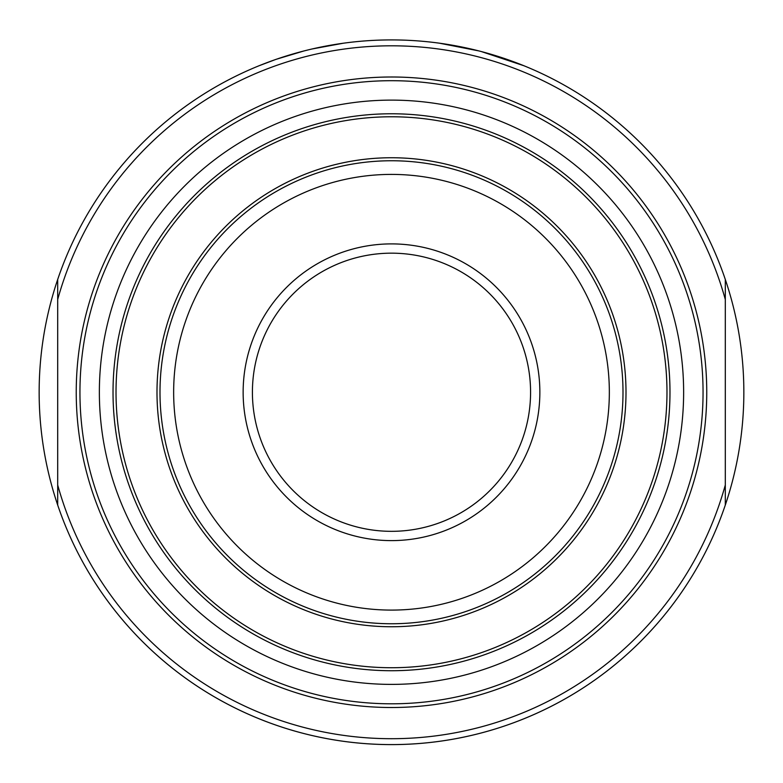 <?xml version="1.0" encoding="UTF-8"?>
<svg xmlns="http://www.w3.org/2000/svg" width="783" height="783" viewBox="0 0 783 783"><rect width="100%" height="100%" fill="white"/><g stroke="black" fill="none" stroke-linecap="round" stroke-linejoin="round"><path stroke-width="1.17" d="M39.15 392.254A352.35 352.35 0 0 1 725.303 279.453A352.35 352.35 0 0 1 391.5 744.604A352.35 352.35 0 0 1 39.15 392.254M258.752 65.86L275.391 59.586M276.36 59.244L303.931 50.954M312.065 48.977L343.649 43.163M439.253 43.153L479.069 50.954M481.232 51.521L524.248 65.86M725.303 485.029L725.303 505.055A352.35 352.35 0 0 1 57.697 505.055L57.697 279.453A352.35 352.35 0 0 1 725.303 279.453L725.303 485.029A346.458 346.458 0 0 1 57.697 485.029M243.141 392.254A148.359 148.359 0 0 1 465.679 263.773A148.359 148.359 0 0 1 465.679 520.734A148.359 148.359 0 0 1 243.141 392.254M252.41 392.254A139.09 139.09 0 0 1 461.04 271.799A139.09 139.09 0 0 1 461.04 512.699A139.09 139.09 0 0 1 252.41 392.254M76.235 392.254A315.265 315.265 0 0 1 549.128 119.231A315.265 315.265 0 0 1 549.128 665.276A315.265 315.265 0 0 1 76.235 392.254A315.265 315.265 0 0 1 549.128 119.231A315.265 315.265 0 0 1 549.128 665.276A315.265 315.265 0 0 1 76.235 392.254M99.363 392.254A292.137 292.137 0 0 1 537.569 139.257A292.137 292.137 0 0 1 537.569 645.251A292.137 292.137 0 0 1 99.363 392.254M79.944 392.254A311.556 311.556 0 0 1 547.278 122.442A311.556 311.556 0 0 1 547.278 662.066A311.556 311.556 0 0 1 79.944 392.254M113.026 392.254A278.474 278.474 0 0 1 530.737 151.08A278.474 278.474 0 0 1 530.737 633.418A278.474 278.474 0 0 1 113.026 392.254M116.021 392.254A275.479 275.479 0 0 1 529.239 153.683A275.479 275.479 0 0 1 529.239 630.824A275.479 275.479 0 0 1 116.021 392.254M156.992 392.254A234.508 234.508 0 0 1 508.754 189.163A234.508 234.508 0 0 1 508.754 595.334A234.508 234.508 0 0 1 156.992 392.254M159.996 392.254A231.504 231.504 0 0 1 507.247 191.766A231.504 231.504 0 0 1 507.247 592.741A231.504 231.504 0 0 1 159.996 392.254M173.65 392.254A217.85 217.85 0 0 1 500.425 203.59A217.85 217.85 0 0 1 500.425 580.908A217.85 217.85 0 0 1 173.65 392.254M57.697 299.478A346.458 346.458 0 0 1 725.303 299.478"/></g></svg>
